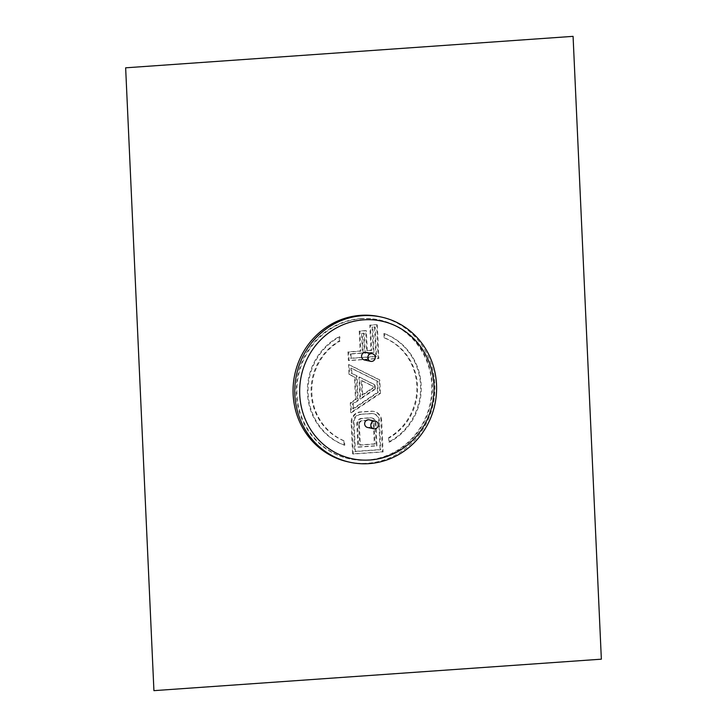 <?xml version="1.0" encoding="UTF-8"?>
<svg xmlns="http://www.w3.org/2000/svg" width="727" height="727" viewBox="0 0 727 727"><rect width="100%" height="100%" fill="white"/><g stroke="black" fill="none" stroke-linecap="round" stroke-linejoin="round"><path stroke-width="0.55" stroke-dasharray="3.63 2.73" d="M367.562 427.476A3.908 3.726 102.1 0 0 372.097 423.914A3.908 3.726 102.1 0 0 369.198 419.833M366.135 352.359A3.908 3.726 -77.9 0 1 365.49 360.074A3.908 3.726 -77.9 0 1 364.5 360.001M367.889 460.173A71.019 67.656 -77.9 0 1 349.787 458.891A71.019 67.656 -77.9 0 1 297.125 384.701A71.019 67.656 -77.9 0 1 361.464 318.735A71.019 67.656 -77.9 0 1 379.567 320.007A71.019 67.656 -77.9 0 1 432.229 394.207A71.019 67.656 -77.9 0 1 367.889 460.173M384.583 333.657A59.296 56.488 -77.9 0 1 421.224 385.474A59.296 56.488 -77.9 0 1 389.508 442.098L389.318 437.836L388.618 437.681L388.818 441.952A59.296 56.488 -77.9 0 0 420.533 385.328A59.296 56.488 -77.9 0 0 383.892 333.502L384.583 333.657L384.783 337.919A55.388 52.762 -77.9 0 1 417.498 385.737A55.388 52.762 -77.9 0 1 389.318 437.836M344.771 445.251A59.296 56.488 -77.9 0 1 308.13 393.425A59.296 56.488 -77.9 0 1 339.845 336.801L340.036 341.072L339.345 340.918L339.145 336.656A59.296 56.488 -77.9 0 0 307.43 393.28A59.296 56.488 -77.9 0 0 344.071 445.097L344.771 445.251L344.58 440.98A55.388 52.762 -77.9 0 1 311.856 393.171A55.388 52.762 -77.9 0 1 340.036 341.072M381.675 420.542A9.905 9.433 -77.9 0 0 374.305 411.518A9.905 9.433 -77.9 0 0 371.779 411.346L360.846 412.109A9.905 9.433 -77.9 0 0 351.85 422.632L353.277 454.039L383.102 451.94L381.675 420.542L380.975 420.388A9.905 9.433 -77.9 0 0 373.605 411.373A9.905 9.433 -77.9 0 0 371.088 411.191L360.147 411.964A9.905 9.433 -77.9 0 0 351.15 422.487L352.577 453.884L382.402 451.794L380.975 420.388M377.331 324.778L378.858 358.511L349.033 360.61L348.642 352.05L360.819 351.196L359.91 331.212L366.381 330.758L367.28 350.741L371.633 350.432L370.488 325.26L376.631 324.633L378.158 358.366L348.333 360.465L347.942 351.895L360.129 351.041L359.22 331.058L365.681 330.603L366.59 350.587L370.934 350.278L369.798 325.105L376.631 324.633M380.448 393.416L379.83 379.921L349.214 364.754L349.66 374.55L355.149 377.268L356.157 399.514L350.95 402.985L351.395 412.772L380.448 393.416L379.748 393.262L379.13 379.767L348.524 364.609L348.969 374.396L354.449 377.113L355.458 399.368L350.26 402.831L350.705 412.627L379.748 393.262M360.946 414.445A7.561 7.197 -77.9 0 0 354.085 422.478L355.403 451.549L380.757 449.759L379.439 420.697A7.561 7.197 -77.9 0 0 371.888 413.681L360.256 414.299L371.188 413.527A7.561 7.197 -77.9 0 1 378.74 420.542L380.057 449.613L354.703 451.394L353.386 422.332A7.561 7.197 -77.9 0 1 360.256 414.299M375.914 422.769L376.968 445.86L358.575 447.16L357.52 424.059A5.216 4.962 -77.9 0 1 362.255 418.516L370.706 417.925A5.216 4.962 -77.9 0 1 375.914 422.769L375.223 422.614L376.268 445.715L357.875 447.005L356.821 423.914A5.216 4.962 -77.9 0 1 361.564 418.37L370.016 417.78A5.216 4.962 -77.9 0 1 375.223 422.614M359.402 424.314A3.262 3.108 -77.9 0 1 362.364 420.851L370.815 420.261A3.262 3.108 -77.9 0 1 374.069 423.287L375.014 444.052L360.347 445.078L359.402 424.314L358.711 424.168A3.262 3.108 -77.9 0 1 361.664 420.706L370.116 420.115A3.262 3.108 -77.9 0 1 373.369 423.132L374.314 443.897L359.647 444.933L358.711 424.168M350.977 353.967L363.155 353.113L362.255 333.384L364.245 333.248L365.154 353.177L373.978 352.559L372.824 327.177L375.187 327.014L376.531 356.593L351.177 358.375L350.977 353.967L350.278 353.822L362.455 352.958L361.564 333.239L363.545 333.102L364.454 353.031L373.278 352.404L372.124 327.032L374.487 326.859L375.832 356.448L350.478 358.229L350.278 353.822M358.202 400.595L353.24 403.903L353.467 408.947L378.158 392.489L377.64 381.157L351.623 368.271L351.85 373.315L357.084 375.904L358.202 400.595L357.502 400.45L352.54 403.758L352.777 408.801L377.458 392.344L376.95 381.003L350.923 368.116L351.15 373.16L356.384 375.75L357.502 400.45M374.75 389.563A1.3 1.245 -77.9 0 0 375.341 388.382L375.214 385.637A1.3 1.245 -77.9 0 0 374.523 384.547L359.629 377.168L360.619 398.987L374.75 389.563L374.06 389.418A1.3 1.245 -77.9 0 0 374.641 388.236L374.523 385.483A1.3 1.245 -77.9 0 0 373.832 384.392L358.938 377.013L359.929 398.832L374.06 389.418M372.587 388.563L362.691 395.161L362.037 380.675L372.46 385.837A1.563 1.49 -77.9 0 1 372.587 388.563L371.888 388.418L361.991 395.006L361.337 380.53L371.761 385.692A1.563 1.49 -77.9 0 1 371.888 388.418M360.619 398.987L359.929 398.832M359.629 377.168L358.938 377.013M362.691 395.161L361.991 395.006M362.037 380.675L361.337 380.53M351.395 412.772L350.705 412.627M350.95 402.985L350.26 402.831M379.83 379.921L379.13 379.767M356.157 399.514L355.458 399.368M355.149 377.268L354.449 377.113M349.66 374.55L348.969 374.396M349.214 364.754L348.524 364.609M378.158 392.489L377.458 392.344M377.64 381.157L376.95 381.003M351.623 368.271L350.923 368.116M351.85 373.315L351.15 373.16M357.084 375.904L356.384 375.75M353.24 403.903L352.54 403.758M353.467 408.947L352.777 408.801M378.858 358.511L378.158 358.366M349.033 360.61L348.333 360.465M348.642 352.05L347.942 351.895M370.488 325.26L369.798 325.105M360.819 351.196L360.129 351.041M359.91 331.212L359.22 331.058M366.381 330.758L365.681 330.603M367.28 350.741L366.59 350.587M371.633 350.432L370.934 350.278M376.531 356.593L375.832 356.448M375.187 327.014L374.487 326.859M372.824 327.177L372.124 327.032M373.978 352.559L373.278 352.404M365.154 353.177L364.454 353.031M364.245 333.248L363.545 333.102M362.255 333.384L361.564 333.239M363.155 353.113L362.455 352.958M351.177 358.375L350.478 358.229M376.968 445.86L376.268 445.715M358.575 447.16L357.875 447.005M375.014 444.052L374.314 443.897M360.347 445.078L359.647 444.933M383.102 451.94L382.402 451.794M353.277 454.039L352.577 453.884M355.403 451.549L354.703 451.394M380.757 449.759L380.057 449.613M344.071 445.097L343.88 440.835L344.58 440.98M343.88 440.835A55.388 52.762 -77.9 0 1 311.156 393.016A55.388 52.762 -77.9 0 1 339.345 340.918M339.845 336.801L339.145 336.656M383.892 333.502L384.083 337.773L384.783 337.919M384.083 337.773A55.388 52.762 -77.9 0 1 416.798 385.583A55.388 52.762 -77.9 0 1 388.618 437.681M389.508 442.098L388.818 441.952M379.558 316.672A74.281 70.764 -77.9 0 1 434.637 394.27A74.281 70.764 -77.9 0 1 367.344 463.263A74.281 70.764 -77.9 0 1 348.406 461.927M360.774 318.58A71.019 67.656 -77.9 0 1 378.876 319.862A71.019 67.656 -77.9 0 1 431.538 394.052A71.019 67.656 -77.9 0 1 367.19 460.018A71.019 67.656 -77.9 0 1 349.087 458.746A71.019 67.656 -77.9 0 1 296.425 384.547A71.019 67.656 -77.9 0 1 360.774 318.58M374.523 384.547L373.832 384.392M375.214 385.637L374.523 385.483M375.341 388.382L374.641 388.236M372.46 385.837L371.761 385.692M357.52 424.059L356.821 423.914M370.706 417.925L370.016 417.78M362.255 418.516L361.564 418.37M374.069 423.287L373.369 423.132M370.815 420.261L370.116 420.115M362.364 420.851L361.664 420.706M351.85 422.632L351.15 422.487M360.846 412.109L360.147 411.964M371.779 411.346L371.088 411.191M379.439 420.697L378.74 420.542M371.888 413.681L371.188 413.527M354.085 422.478L353.386 422.332M372.042 418.016L371.343 417.871M371.642 420.315L370.952 420.17M374.305 411.518L373.605 411.373M373.814 413.808L373.115 413.663M379.567 320.007L378.876 319.862M349.787 458.891L349.087 458.746"/><path stroke-width="1.09" d="M375.396 421.16L369.198 419.833A3.908 3.726 102.1 0 0 364.663 423.396A3.908 3.726 102.1 0 0 367.562 427.476L373.76 428.803A3.908 3.726 102.1 0 0 378.294 425.24A3.908 3.726 102.1 0 0 374.405 421.087A3.908 3.726 102.1 0 0 373.76 428.803M370.034 459.982A70.374 67.038 -77.9 0 1 299.733 394.634A70.374 67.038 -77.9 0 1 363.664 319.844A70.374 67.038 -77.9 0 1 433.964 385.192A70.374 67.038 -77.9 0 1 370.034 459.982M370.697 361.328L364.5 360.001A3.908 3.726 -77.9 0 1 365.136 352.286A3.908 3.726 -77.9 0 1 366.135 352.359L372.333 353.685A3.908 3.726 102.1 0 0 367.798 357.248A3.908 3.726 102.1 0 0 371.688 361.401A3.908 3.726 102.1 0 0 372.333 353.685M362.328 315.709A74.281 70.764 -77.9 0 1 381.257 317.036A74.281 70.764 -77.9 0 1 436.336 394.643A74.281 70.764 -77.9 0 1 369.043 463.626A74.281 70.764 -77.9 0 1 350.114 462.299A74.281 70.764 -77.9 0 1 295.035 384.692A74.281 70.764 -77.9 0 1 362.328 315.709M350.114 462.299L348.406 461.927A74.281 70.764 -77.9 0 1 293.326 384.329A74.281 70.764 -77.9 0 1 360.619 315.336A74.281 70.764 -77.9 0 1 379.558 316.672L381.257 317.036M125.644 67.82L573.076 36.35L601.356 659.18L153.924 690.65L125.644 67.82"/></g></svg>
